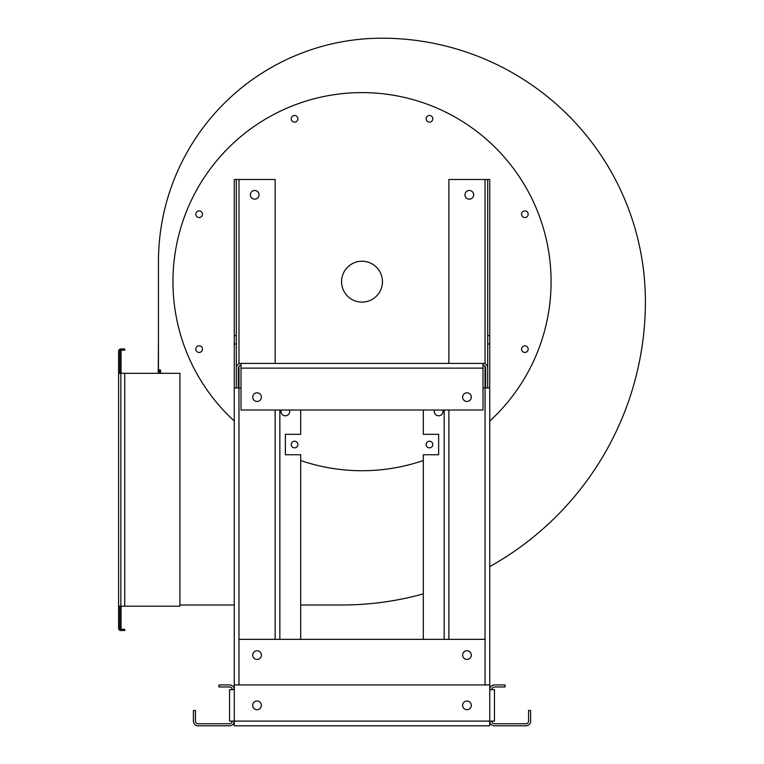 <?xml version="1.0" encoding="UTF-8"?>
<svg xmlns="http://www.w3.org/2000/svg" width="764" height="764" viewBox="0 0 764 764"><rect width="100%" height="100%" fill="white"/><g stroke="black" fill="none" stroke-linecap="round" stroke-linejoin="round"><path stroke-width="1.15" d="M489.753 566.592A303.346 303.346 0 0 0 645.399 301.627A263.427 263.427 0 0 0 381.971 38.2A223.518 223.518 0 0 0 158.454 261.718L158.454 369.938L160.497 369.938L160.497 373.309M158.454 339.789L158.253 373.309M159.475 373.309L159.475 369.938M179.912 604.983L234.271 604.983L179.912 604.983M342.052 604.983L300.691 604.983L342.052 604.983A303.346 303.346 0 0 0 423.323 593.886M489.753 421.04A189.052 189.052 0 0 0 285.879 108.622A189.052 189.052 0 0 0 234.271 421.04M438.068 454.752A189.052 189.052 0 0 0 438.651 454.494M300.691 460.511A189.052 189.052 0 0 0 423.323 460.511M285.364 454.494A189.052 189.052 0 0 0 285.956 454.752M118.601 606.205L118.601 628.275A2.244 2.244 0 0 0 120.846 630.529L124.733 630.529L124.733 629.297L120.846 629.297A1.022 1.022 0 0 1 119.824 628.275L119.824 606.205L118.601 606.205L118.601 373.309L118.601 384.244L118.601 373.309L124.733 373.309L124.733 606.205L179.912 606.205L179.912 373.309L124.733 373.309M118.601 588.624L118.601 595.271M118.601 486.439L118.601 493.076M121.056 373.309L121.056 351.239L119.824 351.239A1.022 1.022 0 0 1 120.846 350.218L124.733 350.218L124.733 348.986L120.846 348.986A2.244 2.244 0 0 0 118.601 351.239L118.601 373.309M118.601 384.244L118.601 390.882M202.47 349.129A3.323 3.323 0 0 0 197.484 346.254A3.323 3.323 0 0 0 197.484 352.013A3.323 3.323 0 0 0 202.47 349.129M297.874 118.812A3.323 3.323 0 0 0 292.889 115.937A3.323 3.323 0 0 0 292.889 121.686A3.323 3.323 0 0 0 297.874 118.812M202.47 214.216A3.323 3.323 0 0 0 197.484 211.332A3.323 3.323 0 0 0 197.484 217.091A3.323 3.323 0 0 0 202.47 214.216M297.874 444.533A3.323 3.323 0 0 0 292.889 441.659A3.323 3.323 0 0 0 292.889 447.408A3.323 3.323 0 0 0 297.874 444.533M432.796 444.533A3.323 3.323 0 0 0 427.811 441.659A3.323 3.323 0 0 0 427.811 447.408A3.323 3.323 0 0 0 432.796 444.533M432.796 118.812A3.323 3.323 0 0 0 427.811 115.937A3.323 3.323 0 0 0 427.811 121.686A3.323 3.323 0 0 0 432.796 118.812M528.191 349.129A3.323 3.323 0 0 0 523.216 346.254A3.323 3.323 0 0 0 523.216 352.013A3.323 3.323 0 0 0 528.191 349.129M528.191 214.216A3.323 3.323 0 0 0 523.216 211.332A3.323 3.323 0 0 0 523.216 217.091A3.323 3.323 0 0 0 528.191 214.216M382.449 281.677A20.437 20.437 0 0 0 351.793 263.972A20.437 20.437 0 0 0 351.793 299.373A20.437 20.437 0 0 0 382.449 281.677M124.733 606.205L119.824 606.205M119.824 351.239L119.824 373.309M119.824 628.275L121.056 628.275L121.056 606.205M275.145 363.425L275.145 179.483L236.315 179.483L236.315 387.95M300.691 410.02L300.691 434.315L285.364 434.315L285.364 454.752L300.691 454.752L300.691 639.344M423.323 639.344L423.323 454.752L438.651 454.752L438.651 434.315L423.323 434.315L423.323 410.02M448.879 363.425L448.879 179.483L489.753 179.483L489.753 689.625A4.699 4.699 0 0 1 494.451 684.926L505.08 684.926L505.08 686.97L494.451 686.97A2.655 2.655 0 0 0 491.796 689.625M236.315 179.483L234.271 179.483L234.271 689.625A4.699 4.699 0 0 0 229.572 684.926L218.943 684.926L218.943 686.97L229.572 686.97A2.655 2.655 0 0 1 232.227 689.625M259.053 194.81A4.345 4.345 0 0 0 252.54 191.048A4.345 4.345 0 0 0 252.54 198.573A4.345 4.345 0 0 0 259.053 194.81M289.47 410.02A4.345 4.345 0 0 1 284.638 415.74A4.345 4.345 0 0 1 281.267 410.02M464.97 194.81A4.345 4.345 0 0 1 471.483 191.048A4.345 4.345 0 0 1 471.483 198.573A4.345 4.345 0 0 1 464.97 194.81M442.757 410.02A4.345 4.345 0 0 1 437.925 415.74A4.345 4.345 0 0 1 434.554 410.02M487.709 179.483L487.709 335.558L489.753 335.558M487.709 335.558L487.709 344.01L489.753 344.01M487.709 344.01L487.709 368.124A4.699 4.699 0 0 0 483.01 363.425L483.01 410.02L241.013 410.02L241.013 363.425L483.01 363.425M489.753 387.95L483.01 387.95M232.227 721.101A2.655 2.655 0 0 1 229.572 723.756L198.096 723.756A2.655 2.655 0 0 1 195.441 721.101L195.441 710.472L193.397 710.472L193.397 721.101A4.699 4.699 0 0 0 198.096 725.8L229.572 725.8A4.699 4.699 0 0 0 234.271 721.101L489.753 721.101L489.753 689.625L494.451 689.625L494.451 721.101L489.753 721.101A4.699 4.699 0 0 0 494.451 725.8L525.928 725.8A4.699 4.699 0 0 0 530.627 721.101L530.627 710.472L528.583 710.472L528.583 721.101A2.655 2.655 0 0 1 525.928 723.756L494.451 723.756A2.655 2.655 0 0 1 491.796 721.101M234.271 387.95L241.013 387.95M234.271 344.01L236.315 344.01M234.271 335.558L236.315 335.558M487.709 387.95L487.709 368.124M485.054 684.926L485.054 639.344L238.97 639.344L238.97 684.926M485.665 387.95L485.665 368.124A2.655 2.655 0 0 0 483.01 365.469M261.403 655.082A4.345 4.345 0 0 0 254.889 651.32A4.345 4.345 0 0 0 254.889 658.845A4.345 4.345 0 0 0 261.403 655.082M471.302 655.082A4.345 4.345 0 0 0 464.789 651.32A4.345 4.345 0 0 0 464.789 658.845A4.345 4.345 0 0 0 471.302 655.082M444.171 410.02L444.171 639.344M236.315 368.124A4.699 4.699 0 0 1 241.013 363.425M279.853 410.02L279.853 639.344M241.013 365.469A2.655 2.655 0 0 0 238.358 368.124L238.358 387.95M489.753 721.101L489.753 725.8L234.271 725.8L234.271 721.101L229.572 721.101L229.572 689.625L234.271 689.625L234.271 721.101M261.403 397.146A4.345 4.345 0 0 0 254.889 393.393A4.345 4.345 0 0 0 254.889 400.909A4.345 4.345 0 0 0 261.403 397.146M471.302 397.146A4.345 4.345 0 0 0 464.789 393.393A4.345 4.345 0 0 0 464.789 400.909A4.345 4.345 0 0 0 471.302 397.146M234.271 684.926L489.753 684.926M252.712 705.363A4.345 4.345 0 0 0 259.235 709.126A4.345 4.345 0 0 0 259.235 701.6A4.345 4.345 0 0 0 252.712 705.363M462.621 705.363A4.345 4.345 0 0 0 469.134 709.126A4.345 4.345 0 0 0 469.134 701.6A4.345 4.345 0 0 0 462.621 705.363M120.846 606.205L120.846 373.309M238.97 179.483L238.97 363.893M238.97 366.433L238.97 639.344M485.054 179.483L485.054 363.893M485.054 366.433L485.054 639.344M448.879 410.02L448.879 639.344M275.145 410.02L275.145 639.344M483.01 368.124L241.013 368.124"/></g></svg>
